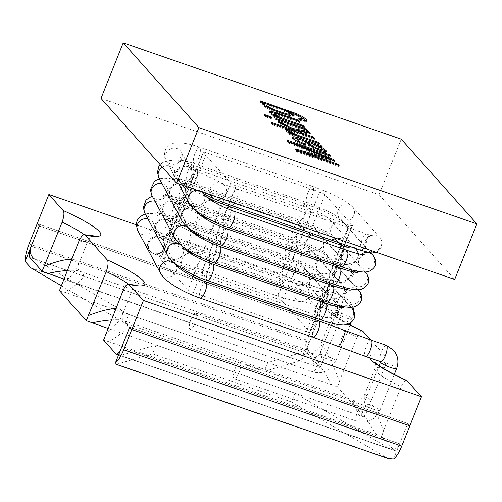 <?xml version="1.0" encoding="UTF-8"?>
<svg xmlns="http://www.w3.org/2000/svg" width="502" height="502" viewBox="0 0 502 502"><rect width="100%" height="100%" fill="white"/><g stroke="black" fill="none" stroke-linecap="round" stroke-linejoin="round"><path stroke-width="0.38" stroke-dasharray="2.51 1.88" d="M191.099 319.052A8.647 2.51 109.1 0 1 195.824 312.997A8.647 2.51 109.1 0 1 195.366 321.989A8.647 2.51 109.1 0 1 190.158 329.337A8.647 2.51 109.1 0 1 191.099 319.052M235.237 368.481A8.647 2.51 109.1 0 1 239.956 362.431A8.647 2.51 109.1 0 1 239.504 371.424A8.647 2.51 109.1 0 1 234.296 378.772A8.647 2.51 109.1 0 1 235.237 368.481M283.059 119.52L302.963 126.46L304.206 127.853L273.759 117.305L272.636 116.044L277.01 117.424M276.966 117.543L271.124 114.437L269.235 112.322L269.75 112.028M277.92 114.117L298.238 121.107M272.636 116.044L272.988 115.165M273.759 117.305L274.111 116.42M304.206 127.853L304.563 126.968M306.088 129.955L307.331 131.348L276.878 120.8L275.636 119.407L306.101 129.918M275.636 119.407L275.987 118.522M276.878 120.8L277.229 119.915M307.331 131.348L307.682 130.464M270.02 117.462L271.262 118.855L265.37 116.815L264.127 115.422L270.032 117.424M264.127 115.422L264.479 114.538M265.37 116.815L265.721 115.931M271.262 118.855L271.613 117.97M300.893 133.62L313.204 137.924L314.447 139.318L272.486 124.785L271.243 123.392L295.101 131.656L279.783 124.057L278.164 122.237L292.685 129.403M308.837 133.036L309.872 134.191L296.833 131.587M309.872 134.191L310.223 133.312M278.164 122.237L278.516 121.358M279.783 124.057L280.135 123.172M271.243 123.392L271.595 122.507M272.486 124.785L272.837 123.9M314.447 139.318L314.798 138.439M298.521 136.456L317.942 143.233L319.178 144.614L288.725 134.072L287.602 132.81L292.214 134.41L287.188 132.07L285.368 130.821L285.149 130.275L285.751 129.98M290.714 132.71L292.428 133.865M290.903 132.101L291.254 131.217M320.703 146.327L321.989 147.764L318.519 146.496M318.425 146.735L320.979 148.084M325.936 151.686L326.118 152.301L325.058 152.57L319.46 151.133L311.516 147.688L303.026 141.464L303.384 140.585M321.989 147.764L322.34 146.885M321.035 150.355C323.696 149.985 315.08 145.229 307.073 142.863M299.405 142.505L304.927 144.978L305.498 146.132L305.85 145.247M305.498 146.132L295.552 141.407L292.81 139.167L292.139 137.862L292.622 137.561M299.794 139.38L303.497 140.66M307.412 142.016L312.068 143.622M333.341 160.483L334.533 161.813L301.702 152.715L337.469 165.089L338.75 166.538L296.789 151.999L294.787 149.759L295.138 148.881M294.787 149.759L296.299 150.186M296.789 151.999L297.14 151.121M338.75 166.538L339.101 165.654M67.155 270.496C72.928 270.095 77.22 270.371 80.044 271.331L309.056 350.66C311.447 352.178 319.015 363.548 331.753 384.77L337.495 386.96L339.471 381.1C328.829 354.952 322.466 343.079 320.383 345.483L320.383 345.483C319.705 347.39 320.458 352.988 322.654 362.268L340.174 318.463A49.591 7.586 21.8 0 0 330.868 319.278A49.591 7.586 21.8 0 0 356.991 337.294C359.545 331.916 361.584 329.939 363.097 331.364M339.471 381.1L356.991 337.294M348.444 324.173L334.043 315.645L330.467 312.652C331.502 314.007 331.634 316.216 330.868 319.278L320.383 345.483C318.613 349.781 314.836 351.507 309.056 350.66C307.902 350.434 309.866 355.529 314.936 365.939L63.779 278.943M322.654 362.268L320.169 367.558L314.936 365.939M116.345 364.358L152.514 353.86L156.04 345.043L295.057 393.198L390.474 449.146C394.415 450.099 397.465 448.305 399.617 443.768L407.724 423.487L129.692 327.178L407.724 423.487L409.827 425.84L407.724 423.487L399.617 443.768A9.607 2.792 109.1 0 1 394.371 450.495A9.607 2.792 109.1 0 1 393.988 450.231L381.633 436.395L383.603 430.534C372.967 404.386 366.604 392.514 364.521 394.917C363.837 396.825 364.596 402.422 366.793 411.703L384.312 367.897C386.308 361.873 386.628 357.97 385.26 356.194L370.79 339.986M366.793 411.703L364.308 416.986L337.495 386.96M383.603 430.534L401.123 386.728C403.683 381.351 405.716 379.374 407.229 380.798M115.793 308.68C121.628 308.849 123.674 311.234 121.917 315.821L121.917 315.821C119.959 320.508 114.512 326.645 105.571 334.232M111.293 319.931C117.06 319.529 121.358 319.805 124.176 320.765L124.176 320.765C131.637 324.041 126.523 331.019 108.834 341.699L103.6 340.086M320.169 367.558L307.814 353.715A9.607 2.792 109.1 0 1 309.238 342.546C306.948 347.936 304.927 351.124 303.183 352.109L267.729 362.595L264.203 371.411L299.656 360.932L303.133 357.819A19.22 5.585 109.1 0 1 307.142 340.193L315.25 319.912L317.352 322.265L309.238 342.546L31.206 246.237L309.238 342.546L303.133 357.819M206.648 152.897L319.598 192.021A4.807 0.734 -158.2 0 1 324.995 194.701L352.316 225.304A4.807 0.734 -158.2 0 1 352.429 225.586A4.807 0.734 -158.2 0 1 349.022 224.978L236.072 185.853A4.807 0.734 -158.2 0 1 230.675 183.167L203.354 152.57A4.807 0.734 -158.2 0 1 203.235 152.288A4.807 0.734 -158.2 0 1 206.648 152.897L163.972 259.584A4.807 0.734 21.8 0 0 160.565 258.976A4.807 0.734 21.8 0 0 160.678 259.258L188.005 289.861A4.807 0.734 21.8 0 0 193.395 292.54L306.352 331.665A4.807 0.734 21.8 0 0 309.759 332.274A4.807 0.734 21.8 0 0 309.64 331.991L282.319 301.395A4.807 0.734 21.8 0 0 276.922 298.709L163.972 259.584M340.174 318.463C342.176 312.439 342.489 308.535 341.122 306.76L326.89 290.815L136.249 224.777M309.238 342.546L317.352 322.265L39.319 225.956L317.352 322.265L315.25 319.912L37.217 223.603L315.25 319.912L326.89 290.815M268.934 108.137L281.522 113.239M289.485 114.889C288.888 113.383 284.345 111.137 275.849 108.143C270.245 106.173 267.089 105.464 266.374 106.022M264.705 104.272L260.965 102.973L259.841 101.718L265.012 103.506M271.381 105.715L281.566 109.241M287.928 111.45L299.92 116.257M306.402 120.875L306.509 121.453L305.643 121.81L299.023 120.122L298.477 118.993L299.857 119.407M302.053 119.507L301.721 118.798L298.941 116.79L294.279 114.676L289.146 113.057M293.846 116.288L294.009 116.878L291.417 117.029L281.384 114.192L272.956 110.98L266.173 107.767L262.452 105.156L262.119 104.41L262.684 104.134M259.841 101.718L260.193 100.839M299.023 120.122L299.374 119.238M298.219 121.145L299.462 122.538L276.332 114.638L274.092 114.519M274.726 115.422L277.192 116.972M299.462 122.538L299.82 121.653M287.602 132.81L287.953 131.932M288.725 134.072L289.077 133.187M319.178 144.614L319.529 143.735M314.095 147.933L318.061 149.615M303.026 141.464L297.535 139.826L296.82 140.02M298.477 118.993L298.828 118.108M260.965 102.973L261.316 102.094M327.812 158.958L288.895 143.164L289.246 142.279M288.895 143.164L287.106 141.162L287.464 140.284M287.106 141.162L288.757 141.733M295.54 144.08L329.074 155.695L330.36 157.145L330.711 156.26M330.36 157.145L295.276 144.733M295.189 144.959L328.063 158.337M334.533 161.813L334.884 160.935M108.834 341.699L375.885 434.205C363.147 412.983 355.585 401.613 353.195 400.094L353.195 400.094C352.04 399.868 353.998 404.963 359.074 415.374L107.911 328.377M71.654 259.245C77.496 259.415 79.536 261.799 77.785 266.386L77.81 266.317C77.653 268.683 78.419 270.358 80.107 271.356L80.044 271.331C87.499 274.607 82.384 281.584 64.695 292.271L331.753 384.77M375.885 434.205L381.633 436.395M59.462 290.652L64.695 292.271M364.308 416.986L359.074 415.374M100.99 98.411L379.023 194.72L454.68 279.463M401.236 139.167L379.023 194.72M78.958 240.991A49.591 7.586 21.8 0 0 88.264 240.176L77.785 266.386C75.827 271.074 70.374 277.211 61.439 284.797M123.09 290.426A49.591 7.586 21.8 0 0 132.402 289.61L121.942 315.752C121.785 318.117 122.551 319.793 124.245 320.791L353.195 400.094C358.974 400.941 362.745 399.216 364.521 394.917L375.007 368.713A49.591 7.586 21.8 0 0 401.123 386.728M152.514 353.86L291.53 402.014L295.057 393.198M291.53 402.014L388.071 458.483M393.505 459.041L399.617 443.768L121.584 347.459C119.802 352.128 119.357 354.82 120.229 355.535L156.04 345.043M61.125 285.6L125.186 323.263L264.203 371.411M125.186 323.263L128.713 314.44L267.729 362.595M128.713 314.44L34.418 259.013L303.183 352.109M276.74 285.098A8.647 2.51 -70.9 0 0 275.799 295.389A8.647 2.51 -70.9 0 0 281.007 288.035A8.647 2.51 -70.9 0 0 281.459 279.043A8.647 2.51 -70.9 0 0 276.74 285.098M163.79 245.974A8.647 2.51 -70.9 0 0 162.849 256.265A8.647 2.51 -70.9 0 0 168.057 248.91A8.647 2.51 -70.9 0 0 168.509 239.918A8.647 2.51 -70.9 0 0 163.79 245.974M149.376 241.832A8.647 8.27 116.1 0 0 152.972 253.303A8.647 8.27 116.1 0 0 164.204 249.168A8.647 8.27 116.1 0 0 160.571 237.766A8.647 8.27 116.1 0 0 149.376 241.832M189.925 253.14A8.647 8.27 116.1 0 0 182.464 258.015A8.647 8.27 116.1 0 0 186.06 269.486A8.647 8.27 116.1 0 0 197.292 265.351A8.647 8.27 116.1 0 0 193.659 253.949M209.811 263.035A8.647 2.51 109.1 0 1 208.769 267.974A8.647 2.51 109.1 0 1 203.323 276.056A8.647 2.51 109.1 0 1 203.774 267.064A8.647 2.51 109.1 0 1 208.983 259.71A8.647 2.51 109.1 0 1 209.786 261.209M322.755 302.21A8.647 2.51 109.1 0 1 321.719 307.098A8.647 2.51 109.1 0 1 316.273 315.181A8.647 2.51 109.1 0 1 316.724 306.189A8.647 2.51 109.1 0 1 321.933 298.834A8.647 2.51 109.1 0 1 322.755 300.441M337.018 308.617A8.647 8.17 -41.8 0 1 331.006 315.865A8.647 8.17 -41.8 0 1 322.202 313.719A8.647 8.17 -41.8 0 1 323.213 301.865A8.647 8.17 -41.8 0 1 335.104 302.198A8.647 8.17 -41.8 0 1 337.018 308.617M309.69 278.014A8.647 8.17 -41.8 0 1 303.685 285.268A8.647 8.17 -41.8 0 1 294.881 283.115A8.647 8.17 -41.8 0 1 295.891 271.262A8.647 8.17 -41.8 0 1 307.782 271.601A8.647 8.17 -41.8 0 1 309.69 278.014M284.64 265.564A8.647 2.51 -70.9 0 0 282.852 277.75A8.647 2.51 -70.9 0 0 288.06 270.402A8.647 2.51 -70.9 0 0 288.518 261.41A8.647 2.51 -70.9 0 0 284.64 265.564M171.684 226.44A8.647 2.51 -70.9 0 0 169.902 238.626A8.647 2.51 -70.9 0 0 175.11 231.278A8.647 2.51 -70.9 0 0 175.562 222.286A8.647 2.51 -70.9 0 0 171.684 226.44M157.622 222.392A8.647 8.27 116.1 0 0 160.025 235.664A8.647 8.27 116.1 0 0 171.257 231.529A8.647 8.27 116.1 0 0 167.624 220.127A8.647 8.27 116.1 0 0 157.622 222.392M196.979 235.507A8.647 8.27 116.1 0 0 190.71 238.575A8.647 8.27 116.1 0 0 193.113 251.853A8.647 8.27 116.1 0 0 204.345 247.712A8.647 8.27 116.1 0 0 200.712 236.31M216.864 245.396A8.647 2.51 109.1 0 1 216.387 248.302A8.647 2.51 109.1 0 1 210.376 258.423A8.647 2.51 109.1 0 1 210.827 249.425A8.647 2.51 109.1 0 1 216.036 242.077A8.647 2.51 109.1 0 1 216.845 243.577M329.808 284.578A8.647 2.51 109.1 0 1 329.337 287.426A8.647 2.51 109.1 0 1 323.326 297.548A8.647 2.51 109.1 0 1 323.777 288.55A8.647 2.51 109.1 0 1 328.986 281.202A8.647 2.51 109.1 0 1 329.808 282.802M344.09 288.895A8.647 8.17 -41.8 0 1 339.051 297.824A8.647 8.17 -41.8 0 1 329.256 296.086A8.647 8.17 -41.8 0 1 330.266 284.232A8.647 8.17 -41.8 0 1 342.157 284.565A8.647 8.17 -41.8 0 1 344.09 288.895M316.768 258.292A8.647 8.17 -41.8 0 1 311.729 267.221A8.647 8.17 -41.8 0 1 301.934 265.483A8.647 8.17 -41.8 0 1 302.944 253.629A8.647 8.17 -41.8 0 1 314.836 253.962A8.647 8.17 -41.8 0 1 316.768 258.292M292.603 246.281A8.647 2.51 -70.9 0 0 289.359 254.796A8.647 2.51 -70.9 0 0 289.905 260.118A8.647 2.51 -70.9 0 0 295.113 252.77A8.647 2.51 -70.9 0 0 295.571 243.771A8.647 2.51 -70.9 0 0 292.603 246.281M179.653 207.157A8.647 2.51 -70.9 0 0 176.409 215.672A8.647 2.51 -70.9 0 0 176.955 220.993A8.647 2.51 -70.9 0 0 182.163 213.645A8.647 2.51 -70.9 0 0 182.615 204.647A8.647 2.51 -70.9 0 0 179.653 207.157M166.25 203.304A8.647 8.27 116.1 0 0 167.078 218.031A8.647 8.27 116.1 0 0 178.31 213.896A8.647 8.27 116.1 0 0 174.677 202.494A8.647 8.27 116.1 0 0 166.25 203.304M204.038 217.874A8.647 8.27 116.1 0 0 199.338 219.487A8.647 8.27 116.1 0 0 200.166 234.214A8.647 8.27 116.1 0 0 211.398 230.079A8.647 8.27 116.1 0 0 207.772 218.677M223.917 227.764A8.647 2.51 109.1 0 1 223.804 228.749A8.647 2.51 109.1 0 1 221.018 237.189A8.647 2.51 109.1 0 1 217.429 240.791A8.647 2.51 109.1 0 1 217.881 231.792A8.647 2.51 109.1 0 1 223.089 224.444A8.647 2.51 109.1 0 1 223.898 225.938M336.861 266.945A8.647 2.51 109.1 0 1 336.754 267.873A8.647 2.51 109.1 0 1 333.968 276.313A8.647 2.51 109.1 0 1 330.379 279.915A8.647 2.51 109.1 0 1 330.837 270.917A8.647 2.51 109.1 0 1 336.039 263.569A8.647 2.51 109.1 0 1 336.861 265.169M350.641 269.26A8.647 8.17 -41.8 0 1 347.045 279.658A8.647 8.17 -41.8 0 1 336.309 278.453A8.647 8.17 -41.8 0 1 337.319 266.6A8.647 8.17 -41.8 0 1 349.21 266.932A8.647 8.17 -41.8 0 1 350.641 269.26M323.319 238.657A8.647 8.17 -41.8 0 1 319.724 249.061A8.647 8.17 -41.8 0 1 308.987 247.85A8.647 8.17 -41.8 0 1 309.998 235.996A8.647 8.17 -41.8 0 1 321.889 236.329A8.647 8.17 -41.8 0 1 323.319 238.657M300.572 227.35A8.647 2.51 -70.9 0 0 296.626 236.178A8.647 2.51 -70.9 0 0 296.958 242.485A8.647 2.51 -70.9 0 0 302.166 235.137A8.647 2.51 -70.9 0 0 302.624 226.138A8.647 2.51 -70.9 0 0 300.572 227.35M187.622 188.225A8.647 2.51 -70.9 0 0 183.676 197.054A8.647 2.51 -70.9 0 0 184.008 203.36A8.647 2.51 -70.9 0 0 189.216 196.012A8.647 2.51 -70.9 0 0 189.668 187.014A8.647 2.51 -70.9 0 0 187.622 188.225M175.167 184.642A8.647 8.27 116.1 0 0 169.607 192.354A8.647 8.27 116.1 0 0 174.131 200.398A8.647 8.27 116.1 0 0 185.363 196.263A8.647 8.27 116.1 0 0 181.73 184.862A8.647 8.27 116.1 0 0 175.167 184.642M211.091 200.235A8.647 8.27 116.1 0 0 208.255 200.825A8.647 8.27 116.1 0 0 202.695 208.537A8.647 8.27 116.1 0 0 207.219 216.582A8.647 8.27 116.1 0 0 218.452 212.446A8.647 8.27 116.1 0 0 214.825 201.045M230.97 210.131A8.647 2.51 109.1 0 1 228.328 219.06A8.647 2.51 109.1 0 1 224.482 223.152A8.647 2.51 109.1 0 1 224.934 214.159A8.647 2.51 109.1 0 1 230.142 206.805M343.914 249.306A8.647 2.51 109.1 0 1 341.266 258.21A8.647 2.51 109.1 0 1 337.432 262.276A8.647 2.51 109.1 0 1 337.89 253.284A8.647 2.51 109.1 0 1 343.092 245.93M356.263 249.293A8.647 8.17 -41.8 0 1 356.702 249.833A8.647 8.17 -41.8 0 1 354.977 261.391A8.647 8.17 -41.8 0 1 343.362 260.814A8.647 8.17 -41.8 0 1 347.284 247.21M350.34 246.67A8.647 8.17 -41.8 0 1 355.303 248.39M329.381 219.23A8.647 8.17 -41.8 0 1 327.649 230.788A8.647 8.17 -41.8 0 1 316.04 230.211A8.647 8.17 -41.8 0 1 317.051 218.357A8.647 8.17 -41.8 0 1 328.942 218.696A8.647 8.17 -41.8 0 1 329.381 219.23M308.498 208.851A8.647 2.51 -70.9 0 0 303.942 217.529A8.647 2.51 -70.9 0 0 304.011 224.846A8.647 2.51 -70.9 0 0 309.219 217.498A8.647 2.51 -70.9 0 0 309.678 208.506A8.647 2.51 -70.9 0 0 308.498 208.851M195.548 169.726A8.647 2.51 -70.9 0 0 190.992 178.405A8.647 2.51 -70.9 0 0 191.061 185.721A8.647 2.51 -70.9 0 0 196.269 178.373A8.647 2.51 -70.9 0 0 196.728 169.381A8.647 2.51 -70.9 0 0 195.548 169.726M184.253 166.482A8.647 8.27 116.1 0 0 176.798 173.654A8.647 8.27 116.1 0 0 181.184 182.766A8.647 8.27 116.1 0 0 192.417 178.624A8.647 8.27 116.1 0 0 188.783 167.222A8.647 8.27 116.1 0 0 184.253 166.482M214.279 198.949A8.647 8.27 116.1 0 0 225.505 194.807A8.647 8.27 116.1 0 0 221.878 183.406A8.647 8.27 116.1 0 0 217.341 182.665A8.647 8.27 116.1 0 0 210.413 194.851M231.529 205.519A8.647 2.51 109.1 0 1 231.993 196.52A8.647 2.51 109.1 0 1 237.195 189.172A8.647 2.51 109.1 0 1 237.973 190.478A8.647 2.51 109.1 0 1 234.409 203.159M360.994 250.36A8.647 2.51 109.1 0 1 361.446 241.368A8.647 2.51 109.1 0 1 366.655 234.014A8.647 2.51 109.1 0 1 367.433 235.319A8.647 2.51 109.1 0 1 363.868 248.007M378.847 236.455A8.647 8.17 -41.8 0 1 379.826 237.377A8.647 8.17 -41.8 0 1 378.815 249.23A8.647 8.17 -41.8 0 1 366.924 248.898A8.647 8.17 -41.8 0 1 367.42 237.54A8.647 8.17 -41.8 0 1 378.847 236.455M351.519 205.851A8.647 8.17 138.2 0 0 340.325 206.711A8.647 8.17 138.2 0 0 339.214 217.83A8.647 8.17 138.2 0 0 339.603 218.295A8.647 8.17 138.2 0 0 351.494 218.634A8.647 8.17 138.2 0 0 352.504 206.78A8.647 8.17 138.2 0 0 351.519 205.851M308.215 202.419A8.647 2.51 109.1 0 1 307.073 202.739A8.647 2.51 109.1 0 1 307.531 193.747A8.647 2.51 109.1 0 1 312.733 186.399A8.647 2.51 109.1 0 1 312.79 193.759A8.647 2.51 109.1 0 1 308.215 202.419M195.265 163.294A8.647 2.51 109.1 0 1 194.123 163.614A8.647 2.51 109.1 0 1 194.581 154.622A8.647 2.51 109.1 0 1 199.783 147.274A8.647 2.51 109.1 0 1 199.84 154.635A8.647 2.51 109.1 0 1 195.265 163.294M175.838 163.978A8.647 7.994 -28.2 0 1 166.068 160.339A8.647 7.994 -28.2 0 1 169.908 149.201A8.647 7.994 -28.2 0 1 181.31 152.156A8.647 7.994 -28.2 0 1 175.838 163.978M203.975 194.399L203.963 194.374A8.647 7.994 -28.2 0 1 203.975 194.399A8.647 7.994 -28.2 0 1 198.51 206.215A8.647 7.994 -28.2 0 1 188.733 202.576M197.443 190.358A8.647 7.994 -28.2 0 1 201.71 191.833M234.133 211.279A8.647 2.51 -70.9 0 0 230.437 215.082A8.647 2.51 -70.9 0 0 227.701 223.735A8.647 2.51 -70.9 0 0 228.473 227.626M347.089 250.404A8.647 2.51 -70.9 0 0 343.387 254.207A8.647 2.51 -70.9 0 0 340.651 262.86A8.647 2.51 -70.9 0 0 341.423 266.75M361.189 254.42A8.647 8.17 138.2 0 0 358.629 264.648A8.647 8.17 138.2 0 0 359.871 266.537A8.647 8.17 138.2 0 0 371.762 266.869A8.647 8.17 138.2 0 0 372.773 255.016M331.307 234.045A8.647 8.17 138.2 0 0 332.55 235.934A8.647 8.17 138.2 0 0 344.441 236.266A8.647 8.17 138.2 0 0 345.451 224.413A8.647 8.17 138.2 0 0 334.501 223.34A8.647 8.17 138.2 0 0 331.307 234.045M301.859 219.412A8.647 2.51 109.1 0 1 300.02 220.378A8.647 2.51 109.1 0 1 300.478 211.38A8.647 2.51 109.1 0 1 305.68 204.032A8.647 2.51 109.1 0 1 305.956 210.57A8.647 2.51 109.1 0 1 301.859 219.412M188.909 180.287A8.647 2.51 109.1 0 1 187.07 181.253A8.647 2.51 109.1 0 1 187.528 172.255A8.647 2.51 109.1 0 1 192.73 164.907A8.647 2.51 109.1 0 1 193.006 171.446A8.647 2.51 109.1 0 1 188.909 180.287M162.347 167.135A8.647 7.994 -28.2 0 1 174.257 169.795A8.647 7.994 -28.2 0 1 170.398 180.933A8.647 7.994 -28.2 0 1 159.015 177.972M196.922 212.032L196.909 212.007A8.647 7.994 -28.2 0 1 196.922 212.032A8.647 7.994 -28.2 0 1 193.063 223.177A8.647 7.994 -28.2 0 1 181.68 220.209M194.324 209.246A8.647 7.994 -28.2 0 1 195.924 210.602M227.08 228.918A8.647 2.51 -70.9 0 0 220.886 239.874A8.647 2.51 -70.9 0 0 221.42 245.258M340.03 268.043A8.647 2.51 -70.9 0 0 333.836 278.999A8.647 2.51 -70.9 0 0 334.37 284.383M354.136 272.053A8.647 8.17 138.2 0 0 351.036 280.712A8.647 8.17 138.2 0 0 352.818 284.17A8.647 8.17 138.2 0 0 364.709 284.502A8.647 8.17 138.2 0 0 365.72 272.649M365.205 272.128A8.647 8.17 138.2 0 0 355.811 270.967M323.715 250.109A8.647 8.17 138.2 0 0 325.497 253.566A8.647 8.17 138.2 0 0 337.388 253.899A8.647 8.17 138.2 0 0 338.398 242.046A8.647 8.17 138.2 0 0 328.189 240.521A8.647 8.17 138.2 0 0 323.715 250.109M295.54 236.103A8.647 2.51 109.1 0 1 292.967 238.011A8.647 2.51 109.1 0 1 293.425 229.019A8.647 2.51 109.1 0 1 298.627 221.664A8.647 2.51 109.1 0 1 299.092 227.4A8.647 2.51 109.1 0 1 295.54 236.103M182.59 196.979A8.647 2.51 109.1 0 1 180.017 198.886A8.647 2.51 109.1 0 1 180.475 189.894A8.647 2.51 109.1 0 1 185.677 182.54A8.647 2.51 109.1 0 1 186.142 188.275A8.647 2.51 109.1 0 1 182.59 196.979M162.02 183.581A8.647 7.994 -28.2 0 1 167.204 187.428A8.647 7.994 -28.2 0 1 164.8 197.606A8.647 7.994 -28.2 0 1 151.962 195.604M189.869 229.665L189.856 229.646A8.647 7.994 -28.2 0 1 189.869 229.665A8.647 7.994 -28.2 0 1 187.466 239.849A8.647 7.994 -28.2 0 1 174.627 237.848M187.271 226.879A8.647 7.994 -28.2 0 1 188.871 228.234M220.027 246.551A8.647 2.51 -70.9 0 0 214.21 255.901A8.647 2.51 -70.9 0 0 214.367 262.897M332.977 285.676A8.647 2.51 -70.9 0 0 327.16 295.025A8.647 2.51 -70.9 0 0 327.317 302.022M347.083 289.685A8.647 8.17 138.2 0 0 343.776 296.676A8.647 8.17 138.2 0 0 345.765 301.802A8.647 8.17 138.2 0 0 357.656 302.135A8.647 8.17 138.2 0 0 358.666 290.281M358.152 289.761A8.647 8.17 138.2 0 0 348.758 288.6M316.455 266.079A8.647 8.17 138.2 0 0 318.437 271.199A8.647 8.17 138.2 0 0 330.335 271.538A8.647 8.17 138.2 0 0 331.345 259.685A8.647 8.17 138.2 0 0 321.92 257.771A8.647 8.17 138.2 0 0 316.455 266.079M289.234 252.544A8.647 2.51 109.1 0 1 285.914 255.643A8.647 2.51 109.1 0 1 286.372 246.651A8.647 2.51 109.1 0 1 291.574 239.303A8.647 2.51 109.1 0 1 292.189 244.254A8.647 2.51 109.1 0 1 289.234 252.544M176.284 213.419A8.647 2.51 109.1 0 1 172.964 216.519A8.647 2.51 109.1 0 1 173.422 207.527A8.647 2.51 109.1 0 1 178.624 200.179A8.647 2.51 109.1 0 1 179.239 205.13A8.647 2.51 109.1 0 1 176.284 213.419M154.967 201.214A8.647 7.994 -28.2 0 1 160.151 205.061A8.647 7.994 -28.2 0 1 158.99 214.034A8.647 7.994 -28.2 0 1 144.909 213.243M182.81 247.291L182.816 247.304A8.647 7.994 -28.2 0 1 182.816 247.304A8.647 7.994 -28.2 0 1 181.655 256.271A8.647 7.994 -28.2 0 1 167.574 255.48M180.218 244.512A8.647 7.994 -28.2 0 1 181.818 245.873M212.973 264.184A8.647 2.51 -70.9 0 0 207.652 271.877A8.647 2.51 -70.9 0 0 207.313 280.53M325.923 303.308A8.647 2.51 -70.9 0 0 320.602 311.002A8.647 2.51 -70.9 0 0 320.263 319.655M340.03 307.324A8.647 8.17 138.2 0 0 336.861 312.62A8.647 8.17 138.2 0 0 338.712 319.441A8.647 8.17 138.2 0 0 350.603 319.774A8.647 8.17 138.2 0 0 351.613 307.921M351.099 307.4A8.647 8.17 138.2 0 0 341.705 306.233M309.539 282.017A8.647 8.17 138.2 0 0 311.384 288.838A8.647 8.17 138.2 0 0 323.282 289.171A8.647 8.17 138.2 0 0 324.292 277.317A8.647 8.17 138.2 0 0 315.683 275.102A8.647 8.17 138.2 0 0 309.539 282.017M282.908 268.777A8.647 2.51 109.1 0 1 278.861 273.283A8.647 2.51 109.1 0 1 279.319 264.284A8.647 2.51 109.1 0 1 284.521 256.936A8.647 2.51 109.1 0 1 282.908 268.777M169.958 229.652A8.647 2.51 109.1 0 1 165.911 234.158A8.647 2.51 109.1 0 1 166.363 225.16A8.647 2.51 109.1 0 1 171.571 217.812A8.647 2.51 109.1 0 1 169.958 229.652M147.914 218.847A8.647 7.994 -28.2 0 1 153.097 222.7A8.647 7.994 -28.2 0 1 152.915 230.255A8.647 7.994 -28.2 0 1 145.279 234.923A8.647 7.994 -28.2 0 1 137.855 230.876M175.756 264.924L175.763 264.937A8.647 7.994 -28.2 0 1 175.763 264.937A8.647 7.994 -28.2 0 1 175.587 272.498A8.647 7.994 -28.2 0 1 167.95 277.16A8.647 7.994 -28.2 0 1 160.521 273.113M173.165 262.151A8.647 7.994 -28.2 0 1 174.765 263.506M205.92 281.823A8.647 2.51 -70.9 0 0 201.202 287.872A8.647 2.51 -70.9 0 0 200.26 298.163M318.87 320.947A8.647 2.51 -70.9 0 0 314.152 326.997A8.647 2.51 -70.9 0 0 313.21 337.288M371.122 340.099A8.647 2.51 -70.9 0 0 366.397 346.154A8.647 2.51 -70.9 0 0 365.462 356.445M386.27 345.345A8.647 2.51 -70.9 0 0 381.551 351.4A8.647 2.51 -70.9 0 0 380.61 361.691L380.642 361.704M345.276 330.623A8.647 0.659 -68.9 0 0 342.025 337.218A8.647 0.659 -68.9 0 0 339.045 346.763M322.265 296.72A8.647 2.51 -70.9 0 0 321.324 307.011A8.647 2.51 -70.9 0 0 326.532 299.663A8.647 2.51 -70.9 0 0 326.984 290.664A8.647 2.51 -70.9 0 0 322.265 296.72M337.413 301.966A8.647 2.51 -70.9 0 0 336.472 312.257A8.647 2.51 -70.9 0 0 341.68 304.909A8.647 2.51 -70.9 0 0 342.138 295.916A8.647 2.51 -70.9 0 0 337.413 301.966M294.379 289.604A8.647 7.693 -85.7 0 0 300.748 301.652A8.647 7.693 -85.7 0 0 309.063 293.601A8.647 7.693 -85.7 0 0 302.035 284.402A8.647 7.693 -85.7 0 0 294.379 289.604M342.577 313.794A8.647 1.324 21.8 0 0 336.434 312.702A8.647 1.324 21.8 0 0 343.977 317.138A8.647 1.324 21.8 0 0 352.498 319.121A8.647 1.324 21.8 0 0 342.577 313.794M325.823 355.68A8.647 1.324 21.8 0 0 319.686 354.581A8.647 1.324 21.8 0 0 327.222 359.024A8.647 1.324 21.8 0 0 335.744 361.007A8.647 1.324 21.8 0 0 325.823 355.68M313.606 361.484A8.647 2.51 109.1 0 1 318.331 355.429A8.647 2.51 109.1 0 1 317.873 364.427A8.647 2.51 109.1 0 1 312.671 371.775A8.647 2.51 109.1 0 1 313.606 361.484M357.744 410.918A8.647 2.51 109.1 0 1 362.469 404.863A8.647 2.51 109.1 0 1 362.011 413.861A8.647 2.51 109.1 0 1 356.803 421.209A8.647 2.51 109.1 0 1 357.744 410.918M369.961 405.108A8.647 1.324 21.8 0 0 363.818 404.016A8.647 1.324 21.8 0 0 371.361 408.459A8.647 1.324 21.8 0 0 379.882 410.441A8.647 1.324 21.8 0 0 369.961 405.108M396.63 368.556A8.647 1.324 21.8 0 0 386.709 363.228A8.647 1.324 21.8 0 0 380.572 362.137L380.623 361.691M384.312 367.897A49.591 7.586 21.8 0 0 375.007 368.713C375.772 365.651 375.64 363.442 374.605 362.086M385.26 356.194A59.198 9.055 21.8 0 0 369.773 357.939M307.814 353.715L29.781 257.413M203.354 152.57L160.678 259.258M230.675 183.167L222.97 202.444M222.342 204.013L193.929 275.052M193.308 276.589L188.005 289.861M236.072 185.853L228.617 204.496M227.99 206.058L199.413 277.499M198.786 279.074L193.395 292.54M324.995 194.701L282.319 301.395M319.598 192.021L276.922 298.709M341.122 306.76A59.198 9.055 21.8 0 0 348.25 324.248M115.956 353.923L393.988 450.231M352.316 225.304L309.64 331.991M349.022 224.978L341.561 243.627M340.94 245.189L312.263 316.881M311.642 318.437L306.352 331.665M93.121 235.651C92.807 234.886 91.188 236.398 88.264 240.176A49.591 7.586 21.8 0 0 84.085 234.629M137.259 285.086C135.502 285.431 133.883 286.937 132.402 289.61A49.591 7.586 21.8 0 0 128.223 284.063M117.06 364.345L385.825 457.441M120.587 355.529L389.351 448.625M121.584 347.459L399.617 443.768M30.892 267.83L299.656 360.932M29.11 243.884L307.142 340.193M353.031 307.205L349.423 300.773L342.138 295.916L326.984 290.664C317.666 287.445 310.054 285.431 304.137 284.621L299.468 284.069C295.145 283.341 289.146 281.666 281.459 279.043L168.509 239.918L160.038 237.164L155.858 236.536C151.949 237.233 149.508 238.82 148.529 241.286C146.735 244.173 147.356 247.605 150.387 251.584L152.972 253.303L175.411 264.272M195.824 312.997L318.331 355.429L319.686 354.581L336.503 312.269L321.324 307.011C313.643 304.388 307.638 302.712 303.315 301.984L300.748 301.652C293.193 300.742 284.872 298.659 275.799 295.389L154.867 253.686L157.339 253.761C160.86 252.908 163.075 251.339 163.978 249.061L164.857 244.436C164.669 242.089 163.558 240.075 161.531 238.381L185.539 249.971M176.309 264.717L186.06 269.486L203.323 276.056L316.273 315.181L325.497 317.609L330.849 317.408C334.708 316.166 336.955 313.624 337.595 309.784L337.469 306.766M196 254.928L321.933 298.834L327.994 300.491C328.785 300.397 324.254 299.976 321.336 304.752C319.95 308.799 320.232 311.792 322.202 313.719L295.239 283.479C296.6 284.132 289.943 280.085 282.852 277.75L161.92 236.047L163.326 236.185C166.388 235.915 168.559 234.93 169.833 233.217L171.835 228.956C172.487 223.735 168.659 220.359 167.95 220.315L192.592 232.338M336.924 305.034L335.104 302.198L307.782 271.601C307.18 269.994 297.78 264.441 288.518 261.41L175.562 222.286L167.386 219.612L162.924 218.903C160.025 219.286 157.979 220.271 156.793 221.859C153.593 225.015 153.988 229.207 157.992 234.415L182.464 246.639M183.362 247.078L193.113 251.853L210.376 258.423L323.326 297.548L332.55 299.976L337.902 299.769C340.62 298.972 342.59 297.372 343.801 294.969L344.523 289.133M203.053 237.295L328.986 281.202L335.047 282.858C335.838 282.758 331.307 282.344 328.39 287.113C327.003 291.166 327.291 294.159 329.256 296.086L302.292 265.847C303.66 266.499 297.002 262.452 289.905 260.118L168.973 218.414C169.651 219.104 176.654 217.887 177.771 214.367C179.421 211.725 179.39 208.725 177.689 205.362L174.671 202.488L199.645 214.705M189.518 229.006L167.078 218.031L165.039 216.782L162.008 212.214C161.512 207.502 162.667 204.358 165.472 202.783C167.147 201.471 169.494 201.038 172.525 201.484L295.571 243.771C304.833 246.808 314.233 252.355 314.836 253.962L342.157 284.565L343.977 287.395M190.415 229.445L200.166 234.214L217.429 240.791L330.379 279.915L337.645 281.998L341.893 282.513L344.956 282.137L350.854 277.33L351.576 271.5M210.106 219.663L336.039 263.569L342.107 265.219C342.891 265.125 338.361 264.705 335.443 269.48C334.056 273.534 334.345 276.52 336.309 278.453L309.345 248.208C310.713 248.86 304.055 244.813 296.958 242.485L176.026 200.781C176.459 201.013 182.527 201.566 185.169 196.106C186.493 193.333 186.324 190.503 184.667 187.604L181.724 184.855L206.698 197.066M351.105 269.944L349.21 266.932L321.889 236.329C321.286 234.723 311.886 229.176 302.624 226.138L181.862 184.454C180.701 183.65 178.229 183.55 174.451 184.152C170.253 184.617 165.804 193.791 171.527 198.66L174.131 200.398L196.571 211.373M197.468 211.813L207.219 216.582L224.482 223.152L337.432 262.276L344.698 264.366L348.946 264.88L352.009 264.504L357.907 259.697L358.629 253.861M349.16 247.586C349.944 247.492 345.414 247.072 342.496 251.847C341.109 255.894 341.398 258.888 343.362 260.814L316.398 230.575C317.766 231.227 311.108 227.18 304.011 224.846L183.079 183.142C184.41 183.826 186.744 183.186 190.076 181.228C194.851 177.764 193.214 169.124 189.254 167.499L226.747 185.382L366.655 234.014L372.716 235.67C373.507 235.576 368.976 235.156 366.058 239.931C364.672 243.978 364.954 246.971 366.924 248.898L339.603 218.295L337.777 216.889C334.633 214.712 329.563 212.045 322.573 208.87L307.073 202.739L194.123 163.614C187.39 161.029 179.045 159.812 177.771 160.201C179.59 161.569 183.381 151.767 181.31 152.156L202.808 192.216M355.523 248.465L328.942 218.696C328.339 217.09 318.939 211.537 309.678 208.506L196.728 169.381C192.755 167.655 188.394 166.538 183.644 166.03C181.642 165.848 175.443 168.446 175.882 175.788C177.363 181.831 181.197 182.653 181.184 182.759L203.624 193.734M376.362 252.33L381.47 247.781L382.179 241.895L379.826 237.377L352.504 206.78L347.704 202.72C342.496 199.194 335.355 195.491 326.294 191.626L312.733 186.399L199.783 147.274C190.967 144.225 183.701 142.756 177.99 142.857L174.533 143.208C170.875 143.729 167.95 145.712 165.748 149.169C164.016 153.807 164.116 157.534 166.068 160.339L178.693 183.864M364.565 254.84C365.343 254.815 362.337 254.319 359.432 258.668C358.296 261.103 358.215 263.362 359.187 265.439L332.55 235.934L330.724 234.522C327.58 232.351 322.51 229.678 315.52 226.509L300.02 220.378L187.07 181.253C180.4 178.662 171.828 177.432 170.718 177.833L171.207 177.658C172.732 178.825 176.077 169.977 174.257 169.795L196.332 210.934M370.859 252.87L345.451 224.413L340.651 220.359C335.443 216.826 328.302 213.13 319.241 209.265L305.68 204.032L186.506 162.949L180.632 161.512L170.931 160.489L166.281 161.117L162.673 162.642L160.182 164.706M357.512 272.479C358.29 272.454 355.278 271.952 352.379 276.301L351.664 281.735L352.818 284.17L325.497 253.566L323.671 252.155C320.527 249.983 315.457 247.31 308.466 244.141L292.967 238.011L180.017 198.886C172.387 195.818 162.598 195.052 163.665 195.473L165.064 194.751C166.677 193.703 167.53 191.789 167.624 189.009L167.204 187.428L189.279 228.567M365.249 272.128L338.398 242.046L333.598 237.992C328.39 234.459 321.249 230.763 312.188 226.898L298.627 221.664L185.677 182.54L179.452 180.582L169.977 178.524L163.872 178.122L159.41 178.706M350.452 290.112C351.237 290.087 348.225 289.585 345.326 293.94L344.41 297.843L345.765 301.802L318.45 271.212L316.618 269.794C313.474 267.616 308.404 264.949 301.413 261.774L285.914 255.643L172.964 216.519L163.075 213.733L156.611 213.105L158.952 211.524C161.594 208.274 160.151 204.22 160.151 205.061L182.226 246.2M358.196 289.761L331.345 259.685L326.545 255.625C321.336 252.098 314.196 248.396 305.134 244.53L291.574 239.303L178.624 200.179L172.393 198.215L162.309 196.075L156.812 195.761L152.357 196.338M343.399 307.745L342.609 307.908C340.03 308.705 338.317 310.694 337.469 313.888C337.344 316.712 337.752 318.563 338.712 319.441L311.397 288.851L309.565 287.426C306.421 285.255 301.351 282.582 294.36 279.413L278.861 273.283L165.911 234.158L156.022 231.366L149.558 230.738C149.916 230.97 150.958 230.079 152.683 228.052C153.581 224.35 153.719 222.562 153.097 222.7L175.173 263.839M351.143 307.393L324.292 277.317L319.492 273.264C314.283 269.731 307.142 266.035 298.081 262.169L284.521 256.936L171.571 217.812L165.346 215.854L154.647 213.639L149.376 213.406L145.304 213.977M353.759 311.171L352.498 319.121L351.086 322.648M350.132 325.039L335.744 361.007L330.799 368.035C325.34 372.566 319.297 373.808 312.671 371.775L190.158 329.337M234.296 378.772L356.803 421.209C363.435 423.242 369.478 421.994 374.938 417.469L379.882 410.441L394.265 374.473M239.956 362.431L362.469 404.863L363.818 404.016L379.129 365.745M269.593 111.438L269.235 112.322M326.469 151.422L326.118 152.301M292.49 136.977L292.139 137.862M160.565 258.976L203.235 152.288M306.86 120.574L306.509 121.453M285.5 129.397L285.149 130.275M294.36 116L294.009 116.878M262.471 103.531L262.119 104.41M118.579 354.964L394.371 450.495M309.759 332.274L314.848 319.548M315.469 317.992L344.152 246.287M344.767 244.744L352.429 225.586M120.229 355.535L390.474 449.146"/><path stroke-width="0.75" d="M277.317 116.665L271.475 113.552L269.593 111.438L271.488 111.237L298.571 120.26L299.82 121.653L276.69 113.753L274.719 113.477L274.65 114.13L278.152 116.408L286.667 119.809L303.315 125.575L304.563 126.968L274.111 116.42L272.988 115.165L277.317 116.665L277.01 117.424M269.75 112.028L277.92 114.117M298.238 121.107L298.571 120.26M302.982 126.422L303.315 125.575M275.987 118.522L306.44 129.07L307.682 130.464L277.229 119.915L275.987 118.522M306.101 129.918L306.44 129.07M264.479 114.538L270.371 116.583L271.613 117.97L265.721 115.931L264.479 114.538M270.032 117.424L270.371 116.583M292.327 129.328L308.328 132.465L308.686 131.587L310.223 133.312L297.184 130.702L296.833 131.587L301.162 133.752M308.328 132.465L308.837 133.036M301.175 133.72L301.514 132.873L313.555 137.046L314.798 138.439L272.837 123.9L271.595 122.507L295.452 130.771L280.135 123.172L278.516 121.358L292.685 128.449L308.686 131.587M313.217 137.887L313.555 137.046M297.184 130.702L301.514 132.873M292.365 129.24L292.685 128.449M295.113 131.618L295.452 130.771M291.254 131.217C288.845 131.549 297.008 135.12 302.367 136.833L318.293 142.348L319.529 143.735L289.077 133.187L287.953 131.932L292.566 133.526L285.72 129.943L285.5 129.397L286.102 129.096L291.254 131.217L290.714 132.71M292.428 133.865L298.521 136.456M286.102 129.096L285.751 129.98L290.903 132.101M317.954 143.189L318.293 142.348M318.776 145.856L323.614 148.548L325.999 150.443L326.469 151.422L325.415 151.686L319.812 150.255L311.874 146.81L303.384 140.585L297.887 138.947L297.171 139.136L297.554 139.932L300.133 141.834L305.285 144.099L305.85 145.247L300.077 142.825L295.904 140.529L293.168 138.282L292.49 136.977L293.977 136.707L297.084 137.485L321.054 145.448L322.34 146.885L318.776 145.856L318.519 146.496M320.979 148.084L325.936 151.686M321.393 149.47L321.958 149.314L321.606 150.192L321.035 150.355L321.393 149.47C324.047 149.1 315.438 144.344 307.425 141.978L313.53 146.521C316.442 148.134 319.065 149.113 321.393 149.47M314.095 147.933L307.073 142.863L307.425 141.978M312.068 143.622L320.703 146.327L321.054 145.448M292.622 137.561L299.794 139.38M303.497 140.66L307.412 142.016M295.138 148.881L328.164 158.08L289.246 142.279L287.464 140.284L329.425 154.817L330.711 156.26L295.54 144.08L333.692 159.598L334.884 160.935L302.06 151.83L337.815 164.217L339.101 165.654L297.14 151.121L295.138 148.881M296.299 150.186L327.812 158.958L328.164 158.08M337.469 165.089L337.815 164.217M370.79 339.986L362.657 331.038L348.444 324.173M374.605 362.086L378.182 365.079C384.017 369.277 393.555 374.41 406.789 380.472L421.467 396.743L143.434 300.441L131.794 329.538L129.692 327.178L121.584 347.459A9.607 2.792 -70.9 0 1 116.338 354.186L118.579 354.964M59.462 290.652L86.275 320.684L106.28 271.588C108.275 265.583 108.595 261.68 107.227 259.885L85.064 235.061L83.69 234.691L81.97 235.89L79.479 239.787L59.462 290.652M143.434 300.441L128.506 284.082L126.109 285.324L123.611 289.221L103.6 340.086L115.956 353.923A9.607 2.792 -70.9 0 0 116.338 354.186M88.76 315.4C100.664 310.87 109.674 308.63 115.793 308.68M107.911 328.377L86.275 320.684M92.017 322.868C99.415 321.311 105.834 320.332 111.293 319.931M63.779 278.943L42.137 271.249L62.141 222.154C64.143 216.149 64.457 212.252 63.089 210.451L48.857 194.506L136.249 224.777M61.125 285.6L30.892 267.83L25.1 261.511A19.22 5.585 109.1 0 1 29.11 243.884L37.217 223.603L39.319 225.956L31.206 246.237A9.607 2.792 -70.9 0 0 29.781 257.413L42.137 271.249M401.236 139.167L476.9 223.911L198.867 127.602L123.203 42.858L401.236 139.167M260.193 100.839L296.92 113.828L302.725 116.696L306.295 119.382L306.86 120.574L305.994 120.926L299.374 119.238L298.828 118.108L302.411 118.623L299.299 115.906L287.941 111.406L294.36 116L291.769 116.144L281.735 113.314L273.308 110.101L266.524 106.888L262.803 104.278L262.471 103.531L265.062 103.387L261.316 102.094L260.193 100.839M280.085 111.745C286.567 113.96 289.817 114.713 289.836 114.004C289.24 112.498 284.697 110.252 276.2 107.265C270.603 105.294 267.447 104.585 266.731 105.138C266.6 106.298 273.314 109.499 280.085 111.745L279.733 112.63M281.522 113.239C286.786 114.958 289.434 115.51 289.485 114.889L289.836 114.004M266.731 105.138L266.374 106.022C266.255 106.424 267.108 107.127 268.934 108.137M265.012 103.506L271.381 105.715M281.566 109.241L287.928 111.45M299.92 116.257L306.402 120.875M289.146 113.057L293.846 116.288M262.684 104.134L264.705 104.272L265.062 103.387M299.857 119.407L301.514 119.714L302.411 118.623M274.443 113.64L274.092 114.519L274.726 115.422M277.192 116.972L283.059 119.52M292.258 134.291L292.566 133.526M318.061 149.615L321.035 150.355M297.171 139.136L296.82 140.02L297.203 140.817L299.405 142.505M287.671 112.084L287.941 111.406M288.757 141.733L295.54 144.08L295.276 144.733M329.074 155.695L329.425 154.817M328.063 158.337L333.341 160.483L333.692 159.598M301.708 152.702L302.06 151.83M304.959 144.902L305.285 144.099M388.071 458.483L393.505 459.041A19.22 5.585 -70.9 0 0 401.719 446.121L421.467 396.743M34.418 259.013C30.547 256.083 29.48 251.822 31.206 246.237L39.319 225.956L37.217 223.603L48.857 194.506M47.885 273.433C55.276 271.877 61.702 270.898 67.155 270.496M115.473 362.733A19.22 5.585 -70.9 0 0 123.687 349.812L131.794 329.538L409.827 425.84L131.794 329.538L129.692 327.178L115.473 362.733L116.345 364.358M476.9 223.911L454.68 279.463L176.648 183.155L100.99 98.411L123.203 42.858M198.867 127.602L176.648 183.155M44.622 265.966C56.525 261.435 65.536 259.195 71.654 259.245M25.1 261.511L31.206 246.237M185.539 249.971L193.659 253.949A8.647 8.27 116.1 0 0 189.925 253.14M209.786 261.209A8.647 2.51 109.1 0 1 209.811 263.035M322.755 300.441A8.647 2.51 109.1 0 1 322.755 302.21M192.592 232.338L200.712 236.31A8.647 8.27 116.1 0 0 196.979 235.507M216.845 243.577A8.647 2.51 109.1 0 1 216.864 245.396M329.808 282.802A8.647 2.51 109.1 0 1 329.808 284.578M199.645 214.705L207.772 218.677A8.647 8.27 116.1 0 0 204.038 217.874M223.898 225.938A8.647 2.51 109.1 0 1 223.917 227.764M336.861 265.169A8.647 2.51 109.1 0 1 336.861 266.945M206.698 197.066L214.825 201.045A8.647 8.27 116.1 0 0 211.091 200.235M214.825 201.045L230.142 206.805A8.647 2.51 109.1 0 1 231.002 209.441A8.647 2.51 109.1 0 1 230.97 210.131M230.142 206.805L343.092 245.93A8.647 2.51 109.1 0 1 343.958 248.565A8.647 2.51 109.1 0 1 343.914 249.306M347.284 247.21A8.647 8.17 -41.8 0 1 350.34 246.67M355.303 248.39A8.647 8.17 -41.8 0 1 356.263 249.293L358.629 253.861M210.413 194.851A8.647 8.27 116.1 0 0 214.279 198.949L231.535 205.519L360.994 250.36L370.219 252.788L372.503 252.964L376.362 252.33M234.409 203.159A8.647 2.51 109.1 0 1 231.529 205.519M363.868 248.007A8.647 2.51 109.1 0 1 360.994 250.36M178.693 183.864L188.733 202.576A8.647 7.994 -28.2 0 1 189.43 194.205A8.647 7.994 -28.2 0 1 197.443 190.358M201.71 191.833A8.647 7.994 -28.2 0 1 203.963 194.374C204.414 194.638 203.931 195.692 213.268 201.603C219.286 205.243 226.245 208.468 234.133 211.279L347.089 250.404C353.741 252.669 358.804 254.068 362.275 254.608L364.565 254.84M188.733 202.576C189.405 204.339 191.664 206.899 195.51 210.263C200.631 214.461 207.376 218.527 215.734 222.449C223.258 225.856 225.103 226.402 228.473 227.626A8.647 2.51 -70.9 0 0 233.681 220.278A8.647 2.51 -70.9 0 0 234.133 211.279M228.473 227.626L341.423 266.75A8.647 2.51 -70.9 0 0 346.631 259.402A8.647 2.51 -70.9 0 0 347.089 250.404M341.423 266.75C348.664 269.254 354.757 270.911 359.708 271.714L364.54 272.14L368.418 271.664C378.608 267.045 376.682 259.528 372.773 255.016A8.647 8.17 138.2 0 0 361.189 254.42M160.182 164.706L158.877 166.482L157.415 172.418L159.015 177.972A8.647 7.994 -28.2 0 1 162.347 167.135M159.015 177.972L181.68 220.209A8.647 7.994 -28.2 0 1 183.82 210.25A8.647 7.994 -28.2 0 1 194.324 209.246M195.924 210.602A8.647 7.994 -28.2 0 1 196.909 212.007C197.355 212.271 196.878 213.331 206.222 219.242C212.233 222.882 219.186 226.101 227.08 228.918L340.03 268.043C346.687 270.302 351.751 271.701 355.221 272.247L357.512 272.479M181.68 220.209C182.351 221.972 184.61 224.538 188.457 227.902C193.584 232.1 200.323 236.16 208.681 240.088C216.199 243.489 218.05 244.035 221.42 245.258A8.647 2.51 -70.9 0 0 226.628 237.91A8.647 2.51 -70.9 0 0 227.08 228.918M221.42 245.258L334.37 284.383A8.647 2.51 -70.9 0 0 339.578 277.035A8.647 2.51 -70.9 0 0 340.03 268.043M334.37 284.383C341.611 286.893 347.704 288.543 352.655 289.353L357.487 289.773L361.365 289.296C371.555 284.684 369.629 277.167 365.72 272.649A8.647 8.17 138.2 0 0 365.205 272.128M355.811 270.967A8.647 8.17 138.2 0 0 354.136 272.053M159.41 178.706L154.591 180.99L150.355 189.838L151.962 195.604A8.647 7.994 -28.2 0 1 153.079 186.688A8.647 7.994 -28.2 0 1 162.02 183.581M151.962 195.604L174.627 237.848A8.647 7.994 -28.2 0 1 176.767 227.883A8.647 7.994 -28.2 0 1 187.271 226.879M188.871 228.234A8.647 7.994 -28.2 0 1 189.856 229.646C190.302 229.903 189.825 230.964 199.168 236.881C205.186 240.514 212.139 243.74 220.027 246.551L332.977 285.676C339.634 287.935 344.698 289.34 348.168 289.88L350.452 290.112M174.627 237.848C175.298 239.611 177.557 242.171 181.41 245.541C186.537 249.739 193.276 253.799 201.628 257.721C209.146 261.128 210.997 261.674 214.367 262.897A8.647 2.51 -70.9 0 0 219.575 255.543A8.647 2.51 -70.9 0 0 220.027 246.551M214.367 262.897L327.317 302.022A8.647 2.51 -70.9 0 0 332.525 294.668A8.647 2.51 -70.9 0 0 332.977 285.676M327.317 302.022C334.558 304.526 340.651 306.182 345.602 306.986L350.427 307.412L354.312 306.929C364.502 302.317 362.576 294.799 358.666 290.281A8.647 8.17 138.2 0 0 358.152 289.761M348.758 288.6A8.647 8.17 138.2 0 0 347.083 289.685M152.357 196.338L150.933 196.778L145.994 200.06L143.308 207.677L144.909 213.243A8.647 7.994 -28.2 0 1 146.026 204.32A8.647 7.994 -28.2 0 1 154.967 201.214M144.909 213.243L167.574 255.48A8.647 7.994 -28.2 0 1 169.714 245.522A8.647 7.994 -28.2 0 1 180.218 244.512M181.818 245.873A8.647 7.994 -28.2 0 1 182.81 247.285L182.803 247.279C183.268 247.555 182.772 248.597 192.128 254.52C198.146 258.16 205.098 261.379 212.973 264.184L325.923 303.308C332.581 305.574 337.645 306.973 341.115 307.513L343.399 307.745M167.574 255.48C168.245 257.237 170.504 259.804 174.351 263.173C179.478 267.371 186.217 271.431 194.569 275.353C202.086 278.754 203.944 279.307 207.313 280.53A8.647 2.51 -70.9 0 0 212.522 273.182A8.647 2.51 -70.9 0 0 212.973 264.184M207.313 280.53L320.263 319.655A8.647 2.51 -70.9 0 0 325.472 312.307A8.647 2.51 -70.9 0 0 325.923 303.308M320.263 319.655C327.505 322.158 333.598 323.815 338.549 324.618L343.374 325.045L347.258 324.568C357.449 319.95 355.523 312.432 351.613 307.921A8.647 8.17 138.2 0 0 351.099 307.4M341.705 306.233A8.647 8.17 138.2 0 0 340.03 307.324M145.304 213.977L143.453 214.574L138.935 217.705L137.04 220.748L136.249 224.959L137.855 230.876A8.647 7.994 -28.2 0 1 138.972 221.953A8.647 7.994 -28.2 0 1 147.914 218.847M137.855 230.876L160.521 273.113A8.647 7.994 -28.2 0 1 162.661 263.155A8.647 7.994 -28.2 0 1 173.165 262.151M174.765 263.506A8.647 7.994 -28.2 0 1 175.756 264.924L175.75 264.912C176.208 265.188 175.719 266.236 185.075 272.159C191.099 275.793 198.045 279.018 205.92 281.823L318.87 320.947A8.647 2.51 -70.9 0 1 318.419 329.939A8.647 2.51 -70.9 0 1 313.21 337.288L200.26 298.163A8.647 2.51 -70.9 0 0 205.469 290.815A8.647 2.51 -70.9 0 0 205.92 281.823M379.129 365.745L380.623 361.691L365.462 356.445A8.647 2.51 -70.9 0 0 370.664 349.097A8.647 2.51 -70.9 0 0 371.122 340.099L318.87 320.947M380.623 361.691L380.61 361.691A8.647 2.51 -70.9 0 0 385.818 354.343A8.647 2.51 -70.9 0 0 386.27 345.345L371.122 340.099M365.462 356.445L339.045 346.763A8.647 0.659 -68.9 0 0 342.778 338.932A8.647 0.659 -68.9 0 0 345.276 330.623M380.572 362.137A8.647 1.324 21.8 0 0 388.109 366.573A8.647 1.324 21.8 0 0 396.63 368.556C399.059 361.766 398.036 355.648 393.562 350.214L386.27 345.345M369.773 357.939A59.198 9.055 21.8 0 0 407.229 380.798M222.97 202.444L222.342 204.013M193.929 275.052L193.308 276.589M228.617 204.496L227.99 206.058M199.413 277.499L198.786 279.074M129.196 284.496A59.198 9.055 21.8 0 0 107.227 259.885M348.25 324.248A59.198 9.055 21.8 0 0 363.097 331.364M85.064 235.061A59.198 9.055 21.8 0 0 63.089 210.451M341.561 243.627L340.94 245.189M312.263 316.881L311.642 318.437M84.085 234.629A49.591 7.586 21.8 0 0 62.141 222.154M128.223 284.063A49.591 7.586 21.8 0 0 106.28 271.588M123.687 349.812L401.719 446.121M175.411 264.272L176.309 264.717M193.659 253.949L196 254.928M337.469 306.766L336.924 305.034M182.464 246.639L183.362 247.078M200.712 236.31L203.053 237.295M343.977 287.395L344.523 289.133M189.518 229.006L190.415 229.445M207.772 218.677L210.106 219.663M351.576 271.5L351.03 269.762M196.571 211.373L197.468 211.813M343.092 245.93L349.16 247.586M356.263 249.293L355.523 248.465M203.624 193.734L214.279 198.949M202.808 192.216L203.975 194.399M372.773 255.016L370.859 252.87M196.332 210.934L196.922 212.032M365.72 272.649L365.249 272.128M189.279 228.567L189.869 229.665M358.666 290.281L358.196 289.761M182.226 246.2L182.81 247.291M351.613 307.921L351.143 307.393M175.173 263.839L175.756 264.924M160.521 273.113C161.192 274.876 163.451 277.437 167.304 280.806C172.431 285.01 179.17 289.07 187.522 292.992C195.046 296.4 196.891 296.946 200.26 298.163M339.045 346.763L313.21 337.288M353.031 307.205L353.759 311.171M351.086 322.648L350.132 325.039M394.265 374.473L396.63 368.556M93.121 235.651C93.152 235.469 93.868 236.329 84.374 234.647M128.506 284.082C131.555 284.847 137.146 285.274 137.259 285.086M314.848 319.548L315.469 317.992M344.152 246.287L344.767 244.744M388.008 458.464L116.401 364.383"/></g></svg>
